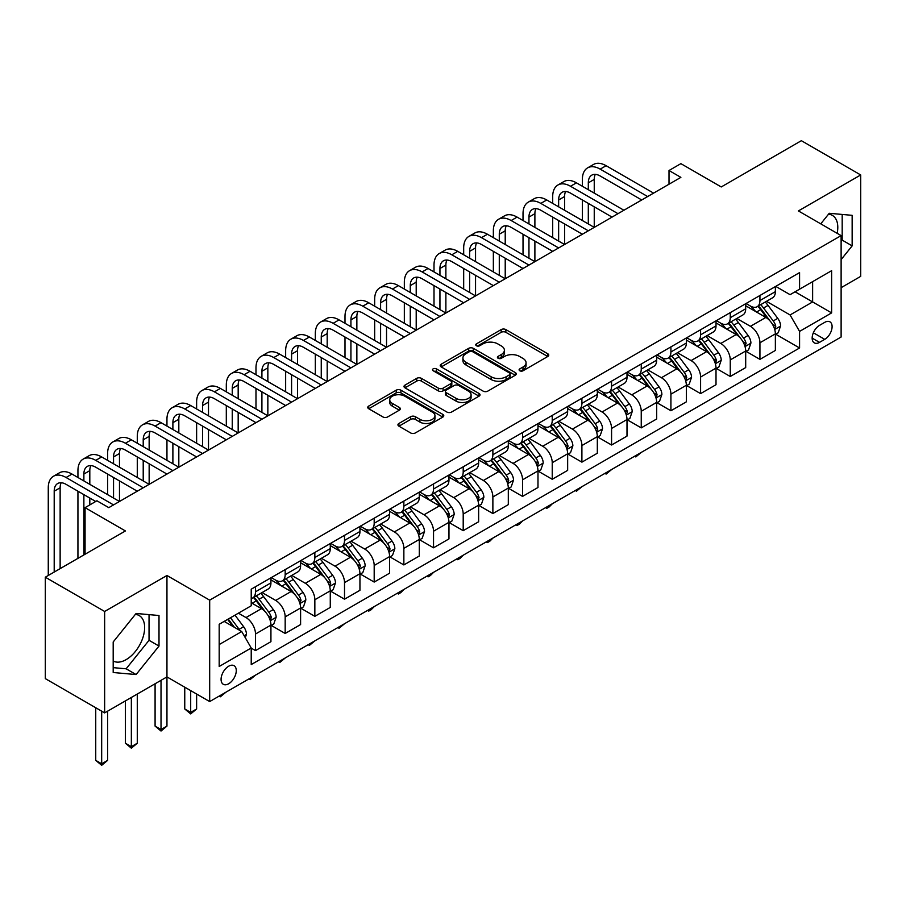 <?xml version="1.0" encoding="UTF-8"?>
<svg xmlns="http://www.w3.org/2000/svg" width="906" height="906" viewBox="0 0 906 906"><rect width="100%" height="100%" fill="white"/><g stroke="black" fill="none" stroke-linecap="round" stroke-linejoin="round"><path stroke-width="1.36" d="M519.772 370.769A2.31 1.336 0 0 0 523.034 370.769L547.79 356.477A3.296 1.903 0 0 0 548.753 355.141A3.296 1.903 0 0 0 547.79 353.793L505.854 329.58A3.296 1.903 0 0 0 501.188 329.58L476.431 343.872A2.31 1.336 0 0 0 475.752 344.812A2.31 1.336 0 0 0 476.431 345.752A2.31 1.336 0 0 0 479.693 345.752L482.898 343.906A10.544 6.093 0 0 1 497.813 343.906L501.301 345.922A10.544 6.093 0 0 1 504.393 350.226A10.544 6.093 0 0 1 501.301 354.529L498.096 356.375A2.31 1.336 0 0 0 497.428 357.326A2.31 1.336 0 0 0 498.096 358.266A2.31 1.336 0 0 0 501.358 358.266L504.563 356.409A10.544 6.093 0 0 1 519.478 356.409L522.977 358.436A10.544 6.093 0 0 1 526.058 362.74A10.544 6.093 0 0 1 522.977 367.043L519.772 368.889A2.31 1.336 0 0 0 519.093 369.829A2.31 1.336 0 0 0 519.772 370.769L519.772 368.889M113.193 661.018A26.183 15.119 120 0 0 126.127 659.636A26.183 15.119 120 0 0 143.239 636.567A26.183 15.119 120 0 0 139.218 615.582A26.183 15.119 120 0 0 135.356 614.393M228.674 683.758A10.747 6.206 120 0 0 235.696 674.291A10.747 6.206 120 0 0 234.042 665.683A10.747 6.206 120 0 0 228.674 666.216A10.747 6.206 120 0 0 221.653 675.683A10.747 6.206 120 0 0 223.306 684.29A10.747 6.206 120 0 0 228.674 683.758M828.503 214.201A26.183 15.119 -60 0 1 832.365 215.39A26.183 15.119 -60 0 1 837.155 233.318M398.9 423.476A3.296 1.903 0 0 0 397.938 424.823A3.296 1.903 0 0 0 398.9 426.16L410.667 432.955A3.296 1.903 0 0 0 415.322 432.955L442.819 417.088A3.296 1.903 0 0 0 443.781 415.741A3.296 1.903 0 0 0 442.819 414.393L400.882 390.18A3.296 1.903 0 0 0 396.216 390.18L368.731 406.058A3.296 1.903 0 0 0 367.757 407.394A3.296 1.903 0 0 0 368.731 408.742L382.944 416.953A3.296 1.903 0 0 0 387.598 416.953L399.365 410.158A3.296 1.903 0 0 0 400.327 408.81A3.296 1.903 0 0 0 399.365 407.462L392.321 403.397A8.811 5.085 0 0 1 389.739 399.795A8.811 5.085 0 0 1 395.175 395.095A8.811 5.085 0 0 1 404.778 396.194L432.389 412.139A8.811 5.085 0 0 1 434.971 415.741A8.811 5.085 0 0 1 429.535 420.441A8.811 5.085 0 0 1 419.931 419.342L415.322 416.681A3.296 1.903 0 0 0 410.667 416.681L398.9 423.476L398.9 426.16M841.119 287.678L860.7 276.375L860.7 174.96L801.357 140.69L721.244 186.953L680.882 163.646L669.013 170.509L680.882 177.361L108.799 507.643L96.931 500.792L85.062 507.643L85.062 554.245M104.643 611.459L104.643 712.886L166.953 676.907L166.953 575.491L104.643 611.459L45.3 577.201L125.413 530.95L85.062 507.643M166.953 575.491L209.682 600.157L841.119 235.605L841.119 337.021L209.682 701.572L209.682 600.157M860.7 174.96L798.39 210.928L841.119 235.605M483.136 391.12A3.296 1.903 0 0 0 487.79 391.12L515.288 375.243A3.296 1.903 0 0 0 516.25 373.906A3.296 1.903 0 0 0 515.288 372.559L473.34 348.346A3.296 1.903 0 0 0 468.685 348.346L441.188 364.212A3.296 1.903 0 0 0 440.225 365.56A3.296 1.903 0 0 0 441.188 366.907L483.136 391.12M434.076 371.267A2.31 1.336 0 0 1 436.409 371.596L436.409 368.855L479.048 393.476A3.296 1.903 0 0 1 480.021 394.823A3.296 1.903 0 0 1 479.048 396.16L451.562 412.037A3.296 1.903 0 0 1 446.896 412.037L404.959 387.825L416.726 381.086L416.726 378.346L404.959 385.129A3.296 1.903 0 0 0 403.997 386.477A3.296 1.903 0 0 0 404.959 387.825L404.959 385.129M416.726 381.086A3.296 1.903 0 0 1 421.381 381.086L421.381 378.346A3.296 1.903 0 0 0 416.726 378.346M421.381 378.346L438.391 388.164A3.296 1.903 0 0 0 443.057 388.164L450.86 383.657A3.296 1.903 0 0 0 451.822 382.309A3.296 1.903 0 0 0 450.86 380.962L433.147 370.735A2.31 1.336 0 0 1 432.479 369.795A2.31 1.336 0 0 1 433.895 368.572A2.31 1.336 0 0 1 436.409 368.855M104.643 712.886L45.3 678.617L45.3 577.201M824.732 322.355L819.511 325.367A10.408 6.014 120 0 0 812.716 334.541A10.408 6.014 120 0 0 814.313 342.876A10.408 6.014 120 0 0 819.511 342.366L824.732 339.354A10.408 6.014 120 0 0 831.538 330.18A10.408 6.014 120 0 0 829.941 321.845A10.408 6.014 120 0 0 824.732 322.355M775.717 286.375L790.077 294.676L799.579 289.184L799.579 272.604L251.222 589.194L251.222 605.774L219.184 624.279L219.184 666.488L251.222 647.983L251.222 664.574L799.579 347.983L799.579 331.403L790.077 314.96L766.476 301.324M799.579 289.184L831.617 270.69L831.617 312.898L799.579 331.403M161.019 680.327L161.019 729.534L166.953 726.114L166.953 676.907L209.682 701.572M669.013 170.509L669.013 184.212M795.06 291.789L812.625 301.936L812.625 281.653L831.617 270.69M790.077 314.96L812.625 301.936L831.617 312.898M219.184 644.562L241.732 631.539L224.167 621.403M251.222 648.13L255.503 650.587L255.503 634.007A13.431 7.758 -120 0 0 246.002 617.564L238.403 613.181M255.503 650.587L270.928 641.686L270.928 625.095A13.431 7.758 -120 0 0 261.438 608.651L251.222 602.762M271.29 625.446L285.175 633.464L285.175 616.873A13.431 7.758 -120 0 0 275.673 600.429L262.049 592.558M285.175 633.464L300.599 624.551L300.599 607.971A13.431 7.758 -120 0 0 291.109 591.527L270.928 579.874M300.962 608.311L314.846 616.329L314.846 599.749A13.431 7.758 -120 0 0 305.345 583.294L291.721 575.423M314.846 616.329L330.271 607.416L330.271 590.837A13.431 7.758 -120 0 0 320.781 574.393L300.599 562.739M330.633 591.176L344.518 599.194L344.518 582.615A13.431 7.758 -120 0 0 335.027 566.171L321.392 558.3M344.518 599.194L359.942 590.293L359.942 573.702A13.431 7.758 -120 0 0 350.452 557.258L330.271 545.616M360.305 574.053L374.189 582.071L374.189 565.48A13.431 7.758 -120 0 0 364.699 549.036L351.064 541.165M374.189 582.071L389.614 573.158L389.614 556.578A13.431 7.758 -120 0 0 380.124 540.123L359.942 528.481M389.976 556.918L403.861 564.936L403.861 548.356A13.431 7.758 -120 0 0 394.37 531.901L380.735 524.03M403.861 564.936L419.297 556.024L419.297 539.444A13.431 7.758 -120 0 0 409.795 523L389.614 511.346M419.648 539.783L433.532 547.802L433.532 531.222A13.431 7.758 -120 0 0 424.042 514.778L410.407 506.907M433.532 547.802L448.968 538.9L448.968 522.309A13.431 7.758 -120 0 0 439.467 505.865L419.297 494.212M449.319 522.66L463.204 530.667L463.204 514.087A13.431 7.758 -120 0 0 453.713 497.643L440.078 489.772M463.204 530.667L478.64 521.765L478.64 505.186A13.431 7.758 -120 0 0 469.138 488.73L448.968 477.088M478.991 505.525L492.875 513.543L492.875 496.952A13.431 7.758 -120 0 0 483.385 480.508L469.75 472.638M492.875 513.543L508.311 504.631L508.311 488.051A13.431 7.758 -120 0 0 498.81 471.607L478.64 459.954M508.662 488.391L522.547 496.409L522.547 479.829A13.431 7.758 -120 0 0 513.056 463.385L499.421 455.514M522.547 496.409L537.983 487.496L537.983 470.916A13.431 7.758 -120 0 0 528.492 454.472L508.311 442.819M538.334 471.256L552.23 479.274L552.23 462.694A13.431 7.758 -120 0 0 542.728 446.25L529.093 438.379M552.23 479.274L567.654 470.373L567.654 453.781A13.431 7.758 -120 0 0 558.164 437.338L537.983 425.695M568.005 454.133L581.901 462.151L581.901 445.559A13.431 7.758 -120 0 0 572.399 429.116L558.764 421.245M581.901 462.151L597.326 453.238L597.326 436.658A13.431 7.758 -120 0 0 587.835 420.214L567.654 408.561M597.688 436.998L611.573 445.016L611.573 428.436A13.431 7.758 -120 0 0 602.071 411.992L588.436 404.11M611.573 445.016L626.997 436.103L626.997 419.523A13.431 7.758 -120 0 0 617.507 403.079L597.326 391.426M627.36 419.863L641.244 427.881L641.244 411.301A13.431 7.758 -120 0 0 631.742 394.857L618.118 386.987M641.244 427.881L656.669 418.98L656.669 402.389A13.431 7.758 -120 0 0 647.178 385.945L626.997 374.303M657.031 402.74L670.916 410.758L670.916 394.167A13.431 7.758 -120 0 0 661.414 377.723L647.79 369.852M670.916 410.758L686.34 401.845L686.34 385.265A13.431 7.758 -120 0 0 676.85 368.821L656.669 357.168M686.703 385.605L700.587 393.623L700.587 377.043A13.431 7.758 -120 0 0 691.097 360.588L677.462 352.717M700.587 393.623L716.012 384.71L716.012 368.13A13.431 7.758 -120 0 0 706.521 351.687L686.34 340.033M716.374 368.47L730.259 376.488L730.259 359.909A13.431 7.758 -120 0 0 720.768 343.465L707.133 335.594M730.259 376.488L745.695 367.587L745.695 350.996A13.431 7.758 -120 0 0 736.193 334.552L716.012 322.91M746.046 351.347L759.93 359.365L759.93 342.774A13.431 7.758 -120 0 0 750.44 326.33L736.805 318.459M759.93 359.365L775.366 350.452L775.366 333.872A13.431 7.758 -120 0 0 765.864 317.417L745.695 305.775M746.046 303.51L750.44 306.047A13.431 7.758 -120 0 0 757.156 306.715A13.431 7.758 -120 0 0 759.93 300.565L759.93 295.492M716.374 320.645L720.768 323.182A13.431 7.758 -120 0 0 727.484 323.838A13.431 7.758 -120 0 0 730.259 317.7L730.259 312.627M686.703 337.768L691.097 340.305A13.431 7.758 -120 0 0 697.801 340.973A13.431 7.758 -120 0 0 700.587 334.824L700.587 329.761M657.031 354.903L661.414 357.44A13.431 7.758 -120 0 0 668.13 358.108A13.431 7.758 -120 0 0 670.916 351.958L670.916 346.885M627.36 372.038L631.742 374.574A13.431 7.758 -120 0 0 638.458 375.231A13.431 7.758 -120 0 0 641.244 369.093L641.244 364.019M597.688 389.172L602.071 391.698A13.431 7.758 -120 0 0 608.787 392.366A13.431 7.758 -120 0 0 611.573 386.216L611.573 381.154M568.005 406.296L572.399 408.833A13.431 7.758 -120 0 0 579.115 409.501A13.431 7.758 -120 0 0 581.901 403.351L581.901 398.278M538.334 423.43L542.728 425.967A13.431 7.758 -120 0 0 549.444 426.635A13.431 7.758 -120 0 0 552.23 420.486L552.23 415.412M508.662 440.565L513.056 443.102A13.431 7.758 -120 0 0 519.772 443.759A13.431 7.758 -120 0 0 522.547 437.609L522.547 432.547M478.991 457.689L483.385 460.225A13.431 7.758 -120 0 0 490.101 460.894A13.431 7.758 -120 0 0 492.875 454.744L492.875 449.67M449.319 474.823L453.713 477.36A13.431 7.758 -120 0 0 460.429 478.028A13.431 7.758 -120 0 0 463.204 471.879L463.204 466.805M419.648 491.958L424.042 494.495A13.431 7.758 -120 0 0 430.758 495.152A13.431 7.758 -120 0 0 433.532 489.014L433.532 483.94M389.976 509.081L394.37 511.618A13.431 7.758 -120 0 0 401.086 512.286A13.431 7.758 -120 0 0 403.861 506.137L403.861 501.063M360.305 526.216L364.699 528.753A13.431 7.758 -120 0 0 371.403 529.421A13.431 7.758 -120 0 0 374.189 523.272L374.189 518.198M330.633 543.351L335.027 545.888A13.431 7.758 -120 0 0 341.732 546.545A13.431 7.758 -120 0 0 344.518 540.406L344.518 535.333M300.962 560.474L305.345 563.011A13.431 7.758 -120 0 0 312.06 563.679A13.431 7.758 -120 0 0 314.846 557.53L314.846 552.467M271.29 577.609L275.673 580.146A13.431 7.758 -120 0 0 282.389 580.814A13.431 7.758 -120 0 0 285.175 574.664L285.175 569.591M775.717 334.212L799.579 347.983M757.156 306.715L772.58 297.802A13.431 7.758 -120 0 0 775.366 291.653L775.366 286.59M727.484 323.838L742.909 314.937A13.431 7.758 -120 0 0 745.695 308.787L745.695 303.714M697.801 340.973L713.237 332.06A13.431 7.758 -120 0 0 716.012 325.922L716.012 320.849M668.13 358.108L683.566 349.195A13.431 7.758 -120 0 0 686.34 343.046L686.34 337.983M638.458 375.231L653.894 366.33A13.431 7.758 -120 0 0 656.669 360.18L656.669 355.107M608.787 392.366L624.223 383.465A13.431 7.758 -120 0 0 626.997 377.315L626.997 372.241M579.115 409.501L594.551 400.588A13.431 7.758 -120 0 0 597.326 394.438L597.326 389.376M549.444 426.635L564.868 417.723A13.431 7.758 -120 0 0 567.654 411.573L567.654 406.5M519.772 443.759L535.197 434.857A13.431 7.758 -120 0 0 537.983 428.708L537.983 423.634M490.101 460.894L505.525 451.981A13.431 7.758 -120 0 0 508.311 445.843L508.311 440.769M460.429 478.028L475.854 469.115A13.431 7.758 -120 0 0 478.64 462.966L478.64 457.892M430.758 495.152L446.182 486.25A13.431 7.758 -120 0 0 448.968 480.101L448.968 475.027M401.086 512.286L416.511 503.374A13.431 7.758 -120 0 0 419.297 497.235L419.297 492.162M371.403 529.421L386.839 520.508A13.431 7.758 -120 0 0 389.614 514.359L389.614 509.297M341.732 546.545L357.168 537.643A13.431 7.758 -120 0 0 359.942 531.494L359.942 526.42M312.06 563.679L327.496 554.778A13.431 7.758 -120 0 0 330.271 548.628L330.271 543.555M282.389 580.814L297.825 571.901A13.431 7.758 -120 0 0 300.599 565.752L300.599 560.689M251.222 598.481A13.431 7.758 -120 0 0 252.717 597.949L268.153 589.036A13.431 7.758 -120 0 0 270.928 582.886L270.928 577.813M252.717 597.949A13.431 7.758 -120 0 0 255.503 591.799L255.503 586.726M241.732 631.539L251.222 647.983M841.119 259.603L852.15 245.877L852.15 215.334L829.25 213.284L820.757 223.85M113.193 672.512L136.093 674.551L159.003 646.057L159.003 615.514L136.093 613.464L113.193 641.969L113.193 672.512M841.119 241.449L842.184 240.113L842.184 214.439M842.184 240.113L852.15 245.877M113.193 667.643L126.127 668.798L149.037 640.304L149.037 614.63M149.037 640.304L159.003 646.057M126.127 668.798L136.093 674.551M520.69 371.098L522.977 369.784A10.544 6.093 0 0 0 526.058 365.48L526.058 362.74M504.393 350.226L504.393 352.966A10.544 6.093 0 0 1 501.301 357.27L499.025 358.583M547.745 356.511L505.854 332.321A3.296 1.903 0 0 0 501.188 332.321L477.349 346.081M515.242 375.277L473.34 351.086A3.296 1.903 0 0 0 468.685 351.086L441.233 366.93M509.455 374.846A2.31 1.336 0 0 0 510.135 373.906A2.31 1.336 0 0 0 509.455 372.955L472.649 351.709A2.31 1.336 0 0 0 469.387 351.709L466.001 353.657A10.544 6.093 0 0 0 462.921 357.961A10.544 6.093 0 0 0 466.001 362.264L491.165 376.794A10.544 6.093 0 0 0 506.08 376.794L509.455 374.846L509.455 377.587A2.31 1.336 0 0 0 510.135 376.647L510.135 373.906M462.921 357.961L462.921 360.701A10.544 6.093 0 0 0 466.001 365.005L466.001 362.264M509.455 377.587L506.08 379.535A10.544 6.093 0 0 1 491.165 379.535L466.001 365.005M421.381 381.086L438.391 390.905A3.296 1.903 0 0 0 443.057 390.905L450.86 386.398A3.296 1.903 0 0 0 451.822 385.05L451.822 382.309M436.409 371.596L479.014 396.194M456.046 398.346A8.811 5.085 0 0 0 465.65 399.455A8.811 5.085 0 0 0 471.086 394.756A8.811 5.085 0 0 0 468.504 391.154L458.787 385.537A3.296 1.903 0 0 0 454.121 385.537L446.318 390.044A3.296 1.903 0 0 0 445.356 391.392A3.296 1.903 0 0 0 446.318 392.74L456.046 398.346L456.046 401.098A8.811 5.085 0 0 0 465.65 402.196A8.811 5.085 0 0 0 471.086 397.496L471.086 394.756M445.356 391.392L445.356 394.133A3.296 1.903 0 0 0 446.318 395.48L446.318 392.74M456.046 401.098L446.318 395.48M434.971 415.741L434.971 418.481A8.811 5.085 0 0 1 429.535 423.181A8.811 5.085 0 0 1 419.931 422.083L415.322 419.421A3.296 1.903 0 0 0 410.667 419.421L398.946 426.194M389.739 399.795L389.739 402.536A8.811 5.085 0 0 0 392.321 406.137L392.321 403.397M399.32 410.18L392.321 406.137M442.774 417.111L400.882 392.921A3.296 1.903 0 0 0 396.216 392.921L368.765 408.765M775.366 334.416L778.209 332.774L780.587 325.922A8.901 5.142 -120 0 0 777.744 318.346L768.05 305.401A25.685 14.824 -120 0 0 765.242 302.038M755.593 311.494A25.685 14.824 -120 0 0 750.338 305.99M774.551 328.969L775.785 326.296A8.901 5.142 -120 0 0 773.237 320.95L763.532 307.995A25.685 14.824 -120 0 0 760.734 304.643M758.345 306.024A21.314 12.31 60 0 1 761.844 309.999L770.055 320.962M757.88 306.285A25.685 14.824 60 0 1 760.689 309.648L767.133 318.255M641.403 452.332L635.785 456.941L634.596 456.25M635.785 455.571L635.785 456.941M582.377 186.262L582.377 179.411A25.175 14.541 60 0 1 587.586 167.882L593.521 164.462A25.175 14.541 60 0 1 606.114 165.707L653.588 193.114M587.586 167.882A25.175 14.541 60 0 1 600.18 169.139L647.654 196.545M641.72 199.966L600.18 175.991A16.784 9.694 -120 0 0 591.788 175.152A16.784 9.694 -120 0 0 588.311 182.842L588.311 189.694M595.287 174.382A16.784 9.694 -120 0 0 594.245 179.411L594.245 193.114M588.311 203.397L588.311 223.952M594.245 206.817L594.245 227.383L546.76 199.966L540.825 203.397L588.311 230.804M582.377 220.532L582.377 199.966M745.695 351.551L748.537 349.909L750.915 343.046A8.901 5.142 -120 0 0 748.073 335.469L738.367 322.525A25.685 14.824 -120 0 0 735.57 319.172M725.921 328.629A25.685 14.824 -120 0 0 720.666 323.125M744.879 346.103L746.114 343.431A8.901 5.142 -120 0 0 743.566 338.074L733.86 325.129A25.685 14.824 -120 0 0 731.063 321.777M728.673 323.159A21.314 12.31 60 0 1 732.173 327.134L740.383 338.085M728.209 323.419A25.685 14.824 60 0 1 731.017 326.772L737.461 335.379M611.731 469.455L606.114 474.076L604.925 473.385M606.114 472.705L606.114 474.076M716.012 368.674L718.866 367.032L721.233 360.18A8.901 5.142 -120 0 0 718.401 352.604L708.696 339.659A25.685 14.824 -120 0 0 705.899 336.307M696.25 345.752A25.685 14.824 -120 0 0 690.995 340.248M715.208 363.227L716.431 360.565A8.901 5.142 -120 0 0 713.894 355.209L704.188 342.264A25.685 14.824 -120 0 0 701.391 338.912M699.002 340.282A21.314 12.31 60 0 1 702.501 344.269L710.7 355.22M698.537 340.554A25.685 14.824 60 0 1 701.346 343.906L707.79 352.513M582.06 486.59L576.442 491.199L575.253 490.52M576.442 489.829L576.442 491.199M686.34 385.809L689.194 384.167L691.561 377.315A8.901 5.142 -120 0 0 688.73 369.739L679.024 356.794A25.685 14.824 -120 0 0 676.227 353.431M666.578 362.887A25.685 14.824 -120 0 0 661.323 357.383M685.536 380.361L686.759 377.689A8.901 5.142 -120 0 0 684.211 372.343L674.517 359.399A25.685 14.824 -120 0 0 671.72 356.035M669.33 357.417A21.314 12.31 60 0 1 672.83 361.392L681.029 372.355M668.866 357.677A25.685 14.824 60 0 1 671.674 361.041L678.118 369.648M552.377 503.725L549.138 506.964L546.76 508.334L545.571 507.654M546.76 506.964L546.76 508.334M552.694 203.397L552.694 196.545A25.175 14.541 60 0 1 557.915 185.017L563.849 181.596A25.175 14.541 60 0 1 576.442 182.842L623.917 210.249M557.915 185.017A25.175 14.541 60 0 1 570.508 186.262L617.983 213.669M612.048 217.1L570.508 193.114A16.784 9.694 -120 0 0 562.105 192.287A16.784 9.694 -120 0 0 558.64 199.966L558.64 206.817M565.616 191.517A16.784 9.694 -120 0 0 564.574 196.545L564.574 210.249M558.64 220.532L558.64 241.087M564.574 223.952L564.574 244.507L517.088 217.1L511.154 220.532L558.628 247.938M552.694 237.655L552.694 217.1M582.377 234.235L540.825 210.249A16.784 9.694 -120 0 0 532.434 209.422A16.784 9.694 -120 0 0 528.957 217.1L528.957 223.952M535.944 208.64A16.784 9.694 -120 0 0 534.891 213.68L534.891 227.383M528.957 237.655L528.957 258.221M534.891 241.087L534.891 261.641L487.417 234.235L481.482 237.655L528.957 265.073M523.022 254.79L523.022 234.235M523.022 220.532L523.022 213.68A25.175 14.541 60 0 1 528.243 202.151A25.175 14.541 60 0 1 540.825 203.397M528.243 202.151L534.178 198.72A25.175 14.541 60 0 1 546.76 199.966M552.694 251.358L511.154 227.383A16.784 9.694 -120 0 0 502.762 226.545A16.784 9.694 -120 0 0 499.285 234.235L499.285 241.087M506.273 225.775A16.784 9.694 -120 0 0 505.22 230.804L505.22 244.507M499.285 254.79L499.285 275.345M505.22 258.221L505.22 278.776L457.745 251.358L451.811 254.79L499.285 282.196M493.351 271.925L493.351 251.358M493.351 237.655L493.351 230.804A25.175 14.541 60 0 1 498.572 219.275A25.175 14.541 60 0 1 511.154 220.532M498.572 219.275L504.506 215.855A25.175 14.541 60 0 1 517.088 217.1M656.669 402.944L659.523 401.301L661.89 394.438A8.901 5.142 -120 0 0 659.058 386.873L649.353 373.918A25.685 14.824 -120 0 0 646.556 370.565M636.907 380.022A25.685 14.824 -120 0 0 631.652 374.518M655.865 397.496L657.088 394.823A8.901 5.142 -120 0 0 654.54 389.478L644.846 376.522A25.685 14.824 -120 0 0 642.048 373.17M639.647 374.552A21.314 12.31 60 0 1 643.147 378.527L651.357 389.489M639.194 374.812A25.685 14.824 60 0 1 641.992 378.164L648.447 386.783M522.705 520.848L519.466 524.098L517.088 525.469L515.899 524.778M517.088 524.098L517.088 525.469M523.022 268.493L481.482 244.507A16.784 9.694 -120 0 0 473.091 243.68A16.784 9.694 -120 0 0 469.614 251.358L469.614 258.221M476.601 242.91A16.784 9.694 -120 0 0 475.548 247.938L475.548 261.641M469.614 271.925L469.614 292.479M475.548 275.345L475.548 295.9L428.074 268.493L422.139 271.925L469.614 299.331M463.679 289.048L463.679 268.493M463.679 254.79L463.679 247.938A25.175 14.541 60 0 1 468.9 236.409A25.175 14.541 60 0 1 481.482 237.655M468.9 236.409L474.835 232.989A25.175 14.541 60 0 1 487.417 234.235M626.997 420.078L629.851 418.425L632.218 411.573A8.901 5.142 -120 0 0 629.387 403.997L619.681 391.052A25.685 14.824 -120 0 0 616.884 387.7M607.235 397.145A25.685 14.824 -120 0 0 601.98 391.641M626.193 414.62L627.416 411.958A8.901 5.142 -120 0 0 624.868 406.601L615.174 393.657A25.685 14.824 -120 0 0 612.365 390.305M609.976 391.675A21.314 12.31 60 0 1 613.475 395.662L621.686 406.613M609.523 391.947A25.685 14.824 60 0 1 612.32 395.299L618.775 403.906M493.034 537.983L489.795 541.233L487.417 542.603L486.228 541.913M487.417 541.222L487.417 542.603M597.326 437.202L600.18 435.56L602.547 428.708A8.901 5.142 -120 0 0 599.704 421.131L590.01 408.187A25.685 14.824 -120 0 0 587.213 404.823M577.564 414.28A25.685 14.824 -120 0 0 572.309 408.776M596.522 431.754L597.745 429.082A8.901 5.142 -120 0 0 595.197 423.736L585.503 410.792A25.685 14.824 -120 0 0 582.694 407.428M580.304 408.81A21.314 12.31 60 0 1 583.804 412.785L592.014 423.748M579.851 409.082A25.685 14.824 60 0 1 582.649 412.434L589.104 421.041M463.362 555.118L460.123 558.356L457.745 559.727L456.556 559.047M457.745 558.356L457.745 559.727M567.654 454.336L570.508 452.694L572.875 445.843A8.901 5.142 -120 0 0 570.033 438.266L560.338 425.31A25.685 14.824 -120 0 0 557.53 421.958M547.892 431.415A25.685 14.824 -120 0 0 542.626 425.911M566.839 448.889L568.073 446.216A8.901 5.142 -120 0 0 565.525 440.871L555.831 427.915A25.685 14.824 -120 0 0 553.022 424.563M550.633 425.945A21.314 12.31 60 0 1 554.132 429.92L562.343 440.882M550.18 426.205A25.685 14.824 60 0 1 552.977 429.569L559.432 438.176M433.691 572.241L430.452 575.491L428.074 576.862L426.885 576.171M428.074 575.491L428.074 576.862M537.983 471.471L540.825 469.818L543.204 462.966A8.901 5.142 -120 0 0 540.361 455.39L530.667 442.445A25.685 14.824 -120 0 0 527.858 439.093M518.221 448.538A25.685 14.824 -120 0 0 512.955 443.045M537.167 466.012L538.402 463.351A8.901 5.142 -120 0 0 535.854 457.994L526.16 445.05A25.685 14.824 -120 0 0 523.351 441.698M520.961 443.079A21.314 12.31 60 0 1 524.461 447.054L532.671 458.006M520.508 443.34A25.685 14.824 60 0 1 523.306 446.692L529.75 455.299M404.019 589.376L400.78 592.626L398.402 593.996L397.213 593.305M398.402 592.615L398.402 593.996M508.311 488.594L511.154 486.952L513.532 480.101A8.901 5.142 -120 0 0 510.69 472.524L500.995 459.58A25.685 14.824 -120 0 0 498.187 456.216M488.549 465.673A25.685 14.824 -120 0 0 483.283 460.169M507.496 483.147L508.73 480.474A8.901 5.142 -120 0 0 506.182 475.129L496.488 462.185A25.685 14.824 -120 0 0 493.679 458.821M491.29 460.203A21.314 12.31 60 0 1 494.789 464.178L503 475.14M490.837 460.475A25.685 14.824 60 0 1 493.634 463.827L500.078 472.434M374.348 606.51L371.109 609.749L368.731 611.12L367.542 610.44M368.731 609.749L368.731 611.12M493.351 285.628L451.811 261.641A16.784 9.694 -120 0 0 443.419 260.815A16.784 9.694 -120 0 0 439.942 268.493L439.942 275.345M446.93 260.033A16.784 9.694 -120 0 0 445.877 265.073L445.877 278.776M439.942 289.048L439.942 309.614M445.877 292.479L445.877 313.034L398.402 285.628L392.468 289.048L439.942 316.466M434.008 306.183L434.008 285.628M434.008 271.925L434.008 265.073A25.175 14.541 60 0 1 439.229 253.544A25.175 14.541 60 0 1 451.811 254.79M439.229 253.544L445.163 250.113A25.175 14.541 60 0 1 457.745 251.358M463.679 302.763L422.139 278.776A16.784 9.694 -120 0 0 413.748 277.938A16.784 9.694 -120 0 0 410.271 285.628L410.271 292.479M417.258 277.168A16.784 9.694 -120 0 0 416.205 282.196L416.205 295.9M410.271 306.183L410.271 326.738M416.205 309.614L416.205 330.169L368.731 302.763L362.796 306.183L410.271 333.589M404.336 323.317L404.336 302.763M404.336 289.048L404.336 282.196A25.175 14.541 60 0 1 409.557 270.679A25.175 14.541 60 0 1 422.139 271.925M409.557 270.679L415.492 267.247A25.175 14.541 60 0 1 428.074 268.493M434.008 319.886L392.468 295.9A16.784 9.694 -120 0 0 384.076 295.073A16.784 9.694 -120 0 0 380.599 302.763L380.599 309.614M387.587 294.303A16.784 9.694 -120 0 0 386.534 299.331L386.534 313.034M380.599 323.317L380.599 343.872M386.534 326.738L386.534 347.304L339.059 319.886L333.125 323.317L380.599 350.724M374.665 340.441L374.665 319.886M374.665 306.183L374.665 299.331A25.175 14.541 60 0 1 379.874 287.802A25.175 14.541 60 0 1 392.468 289.048M379.874 287.802L385.809 284.382A25.175 14.541 60 0 1 398.402 285.628M404.336 337.021L362.796 313.034A16.784 9.694 -120 0 0 354.405 312.208A16.784 9.694 -120 0 0 350.928 319.886L350.928 326.738M357.915 311.426A16.784 9.694 -120 0 0 356.862 316.466L356.862 330.169M350.928 340.441L350.928 361.007M356.862 343.872L356.862 364.427L309.388 337.021L303.453 340.441L350.928 367.859M344.993 357.576L344.993 337.021M344.993 323.317L344.993 316.466A25.175 14.541 60 0 1 350.203 304.937A25.175 14.541 60 0 1 362.796 306.183M350.203 304.937L356.137 301.505A25.175 14.541 60 0 1 368.731 302.763M374.665 354.155L333.125 330.169A16.784 9.694 -120 0 0 324.733 329.331A16.784 9.694 -120 0 0 321.256 337.021L321.256 343.872M328.244 328.561A16.784 9.694 -120 0 0 327.191 333.589L327.191 347.304M321.256 357.576L321.256 378.13M327.191 361.007L327.191 381.562L279.716 354.155L273.782 357.576L321.256 384.982M315.322 374.71L315.322 354.155M315.322 340.441L315.322 333.589A25.175 14.541 60 0 1 320.531 322.072A25.175 14.541 60 0 1 333.125 323.317M320.531 322.072L326.466 318.64A25.175 14.541 60 0 1 339.059 319.886M478.64 505.729L481.482 504.087L483.861 497.235A8.901 5.142 -120 0 0 481.018 489.659L471.324 476.703A25.685 14.824 -120 0 0 468.515 473.351M458.866 482.807A25.685 14.824 -120 0 0 453.612 477.303M477.824 500.282L479.059 497.609A8.901 5.142 -120 0 0 476.511 492.264L466.805 479.308A25.685 14.824 -120 0 0 464.008 475.956M461.618 477.337A21.314 12.31 60 0 1 465.118 481.312L473.328 492.275M461.154 477.598A25.685 14.824 60 0 1 463.963 480.961L470.407 489.568M344.676 623.634L339.059 628.254L337.87 627.564M339.059 626.884L339.059 628.254M344.993 371.279L303.453 347.304A16.784 9.694 -120 0 0 295.062 346.466A16.784 9.694 -120 0 0 291.585 354.155L291.585 361.007M298.572 345.696A16.784 9.694 -120 0 0 297.519 350.724L297.519 364.427M291.585 374.71L291.585 395.265M297.519 378.13L297.519 398.697L250.045 371.279L244.11 374.71L291.585 402.117M285.65 391.845L285.65 371.279M285.65 357.576L285.65 350.724A25.175 14.541 60 0 1 290.86 339.195A25.175 14.541 60 0 1 303.453 340.441M290.86 339.195L296.794 335.775A25.175 14.541 60 0 1 309.388 337.021M448.968 522.864L451.811 521.21L454.189 514.359A8.901 5.142 -120 0 0 451.347 506.782L441.652 493.838A25.685 14.824 -120 0 0 438.844 490.486M429.195 499.931A25.685 14.824 -120 0 0 423.94 494.438M448.153 517.417L449.387 514.744A8.901 5.142 -120 0 0 446.839 509.387L437.134 496.443A25.685 14.824 -120 0 0 434.336 493.091M431.947 494.472A21.314 12.31 60 0 1 435.446 498.447L443.657 509.399M431.483 494.733A25.685 14.824 60 0 1 434.291 498.085L440.735 506.692M315.005 640.769L309.388 645.389L308.199 644.698M309.388 644.007L309.388 645.389M315.322 388.414L273.782 364.427A16.784 9.694 -120 0 0 265.39 363.6A16.784 9.694 -120 0 0 261.913 371.279L261.913 378.13M268.889 362.819A16.784 9.694 -120 0 0 267.848 367.859L267.848 381.562M261.913 391.845L261.913 412.4M267.848 395.265L267.848 415.82L220.373 388.414L214.428 391.845L261.913 419.252M255.979 408.968L255.979 388.414M255.979 374.71L255.979 367.859A25.175 14.541 60 0 1 261.188 356.33A25.175 14.541 60 0 1 273.782 357.576M261.188 356.33L267.123 352.898A25.175 14.541 60 0 1 279.716 354.155M419.297 539.987L422.139 538.345L424.518 531.494A8.901 5.142 -120 0 0 421.675 523.917L411.981 510.973A25.685 14.824 -120 0 0 409.172 507.62M399.523 517.066A25.685 14.824 -120 0 0 394.269 511.562M418.481 534.54L419.716 531.879A8.901 5.142 -120 0 0 417.168 526.522L407.462 513.577A25.685 14.824 -120 0 0 404.665 510.214M402.275 511.596A21.314 12.31 60 0 1 405.775 515.582L413.985 526.533M401.811 511.867A25.685 14.824 60 0 1 404.62 515.22L411.064 523.827M285.333 657.903L279.716 662.513L278.527 661.833M279.716 661.142L279.716 662.513M285.65 405.548L244.11 381.562A16.784 9.694 -120 0 0 235.719 380.735A16.784 9.694 -120 0 0 232.242 388.414L232.242 395.265M239.218 379.954A16.784 9.694 -120 0 0 238.176 384.982L238.176 398.697M232.242 408.968L232.242 429.523M238.176 412.4L238.176 432.955L190.69 405.548L184.756 408.968L232.242 436.386M226.307 426.103L226.307 405.548M226.307 391.845L226.307 384.982A25.175 14.541 60 0 1 231.517 373.465A25.175 14.541 60 0 1 244.11 374.71M231.517 373.465L237.451 370.033A25.175 14.541 60 0 1 250.045 371.279M389.614 557.122L392.468 555.48L394.846 548.628A8.901 5.142 -120 0 0 392.004 541.052L382.298 528.107A25.685 14.824 -120 0 0 379.501 524.744M369.852 534.2A25.685 14.824 -120 0 0 364.597 528.696M388.81 551.675L390.033 549.002A8.901 5.142 -120 0 0 387.496 543.657L377.791 530.701A25.685 14.824 -120 0 0 374.993 527.349M372.604 528.73A21.314 12.31 60 0 1 376.103 532.705L384.303 543.668M372.14 528.991A25.685 14.824 60 0 1 374.948 532.354L381.392 540.961M255.662 675.038L250.045 679.647L248.856 678.956M250.045 678.277L250.045 679.647M255.979 422.672L214.428 398.697A16.784 9.694 -120 0 0 206.036 397.859A16.784 9.694 -120 0 0 202.559 405.548L202.559 412.4M209.546 397.088A16.784 9.694 -120 0 0 208.493 402.117L208.493 415.82M202.559 426.103L202.559 446.658M208.493 429.523L208.493 450.089L161.019 422.672L155.085 426.103L202.559 453.51M196.625 443.238L196.625 422.672M196.625 408.968L196.625 402.117A25.175 14.541 60 0 1 201.845 390.588A25.175 14.541 60 0 1 214.428 391.845M201.845 390.588L207.78 387.168A25.175 14.541 60 0 1 220.373 388.414M359.942 574.257L362.796 572.615L365.163 565.752A8.901 5.142 -120 0 0 362.332 558.187L352.627 545.231A25.685 14.824 -120 0 0 349.829 541.879M340.18 551.335A25.685 14.824 -120 0 0 334.926 545.831M359.138 568.809L360.362 566.137A8.901 5.142 -120 0 0 357.825 560.78L348.119 547.836A25.685 14.824 -120 0 0 345.322 544.483M342.932 545.865A21.314 12.31 60 0 1 346.432 549.84L354.631 560.791M342.468 546.125A25.685 14.824 60 0 1 345.277 549.478L351.721 558.085M225.979 692.161L220.373 696.782L219.184 696.091M220.373 695.412L220.373 696.782M226.307 439.806L184.756 415.82A16.784 9.694 -120 0 0 176.364 414.993A16.784 9.694 -120 0 0 172.887 422.672L172.887 429.523M179.875 414.223A16.784 9.694 -120 0 0 178.822 419.252L178.822 432.955M172.887 443.238L172.887 463.793M178.822 446.658L178.822 467.213L131.347 439.806L125.413 443.238L172.887 470.644M166.953 460.361L166.953 439.806M166.953 426.103L166.953 419.252A25.175 14.541 60 0 1 172.174 407.723A25.175 14.541 60 0 1 184.756 408.968M172.174 407.723L178.108 404.303A25.175 14.541 60 0 1 190.69 405.548M330.271 591.38L333.125 589.738L335.492 582.886A8.901 5.142 -120 0 0 332.661 575.31L322.955 562.366A25.685 14.824 -120 0 0 320.158 559.013M310.509 568.458A25.685 14.824 -120 0 0 305.254 562.954M329.467 585.933L330.69 583.271A8.901 5.142 -120 0 0 328.142 577.915L318.448 564.97A25.685 14.824 -120 0 0 315.65 561.618M313.261 562.988A21.314 12.31 60 0 1 316.76 566.975L324.96 577.926M312.796 563.26A25.685 14.824 60 0 1 315.594 566.612L322.049 575.219M190.69 690.61L190.69 712.399L196.625 708.979L196.625 694.041M196.625 708.979L190.69 713.917L184.756 708.979L184.756 687.178M184.756 708.979L190.69 712.399L190.69 713.917M196.625 456.941L155.085 432.955A16.784 9.694 -120 0 0 146.693 432.128A16.784 9.694 -120 0 0 143.216 439.806L143.216 446.658M150.203 431.347A16.784 9.694 -120 0 0 149.15 436.386L149.15 450.089M143.216 460.361L143.216 480.927M149.15 463.793L149.15 484.348L101.676 456.941L95.742 460.361L143.216 487.779M137.282 477.496L137.282 456.941M137.282 443.238L137.282 436.386A25.175 14.541 60 0 1 142.502 424.857A25.175 14.541 60 0 1 155.085 426.103M142.502 424.857L148.437 421.426A25.175 14.541 60 0 1 161.019 422.672M300.599 608.515L303.453 606.873L305.82 600.021A8.901 5.142 -120 0 0 302.989 592.445L293.284 579.5A25.685 14.824 -120 0 0 290.486 576.137M280.837 585.593A25.685 14.824 -120 0 0 275.583 580.089M299.795 603.068L301.019 600.395A8.901 5.142 -120 0 0 298.47 595.049L288.776 582.105A25.685 14.824 -120 0 0 285.968 578.741M283.578 580.123A21.314 12.31 60 0 1 287.077 584.098L295.288 595.061M283.125 580.384A25.685 14.824 60 0 1 285.922 583.747L292.378 592.354M166.953 726.114L161.019 731.04L155.085 726.114L155.085 683.758M155.085 726.114L161.019 729.534L161.019 731.04M270.928 625.65L273.782 624.008L276.149 617.145A8.901 5.142 -120 0 0 273.318 609.579L263.612 596.624A25.685 14.824 -120 0 0 260.815 593.271M270.124 620.202L271.347 617.53A8.901 5.142 -120 0 0 268.799 612.184L259.105 599.228A25.685 14.824 -120 0 0 256.296 595.876M253.906 597.258A21.314 12.31 60 0 1 257.406 601.233L265.617 612.196M253.454 597.518A25.685 14.824 60 0 1 256.251 600.871L262.706 609.489M131.347 697.461L131.347 746.669L137.282 743.237L137.282 694.041M137.282 743.237L131.347 748.175L125.413 743.237L125.413 700.893M125.413 743.237L131.347 746.669L131.347 748.175M245.288 637.711L246.477 634.279A8.901 5.142 -120 0 0 243.635 626.703L234.982 615.151M239.943 630.508A8.901 5.142 -120 0 0 239.127 629.308L230.475 617.756M228.244 619.047L234.461 627.348M227.621 619.398L232.899 626.442M101.676 711.165L101.676 763.792L107.61 760.372L107.61 711.165M107.61 760.372L101.676 765.31L95.742 760.372L95.742 707.745M95.742 760.372L101.676 763.792L101.676 765.31M166.953 474.065L125.413 450.089A16.784 9.694 -120 0 0 117.021 449.251A16.784 9.694 -120 0 0 113.544 456.941L113.544 463.793M120.532 448.481A16.784 9.694 -120 0 0 119.479 453.51L119.479 467.213M113.544 477.496L113.544 498.051M119.479 480.927L119.479 501.482L72.004 474.065L66.07 477.496L113.544 504.902M107.61 494.631L107.61 474.065M107.61 460.361L107.61 453.51A25.175 14.541 60 0 1 112.831 441.981A25.175 14.541 60 0 1 125.413 443.238M112.831 441.981L118.765 438.561A25.175 14.541 60 0 1 131.347 439.806M137.282 491.199L95.742 467.213A16.784 9.694 -120 0 0 87.35 466.386A16.784 9.694 -120 0 0 83.873 474.065L83.873 480.927M90.86 465.616A16.784 9.694 -120 0 0 89.807 470.644L89.807 484.348M83.873 494.631L83.873 554.925M89.807 498.051L89.807 504.902M77.939 558.356L77.939 491.199M77.939 477.496L77.939 470.644A25.175 14.541 60 0 1 83.159 459.115A25.175 14.541 60 0 1 95.742 460.361M83.159 459.115L89.094 455.695A25.175 14.541 60 0 1 101.676 456.941M95.742 501.482L66.07 484.348A16.784 9.694 -120 0 0 57.678 483.521A16.784 9.694 -120 0 0 54.201 491.199L54.201 572.06M61.189 482.739A16.784 9.694 -120 0 0 60.136 487.779L60.136 568.64M48.267 575.491L48.267 487.779A25.175 14.541 60 0 1 53.477 476.25A25.175 14.541 60 0 1 66.07 477.496M53.477 476.25L59.411 472.819A25.175 14.541 60 0 1 72.004 474.065M246.002 617.564L261.438 608.651M275.673 600.429L291.109 591.527M305.345 583.294L320.781 574.393M335.027 566.171L350.452 557.258M364.699 549.036L380.124 540.123M394.37 531.901L409.795 523M424.042 514.778L439.467 505.865M453.713 497.643L469.138 488.73M483.385 480.508L498.81 471.607M513.056 463.385L528.492 454.472M542.728 446.25L558.164 437.338M572.399 429.116L587.835 420.214M602.071 411.992L617.507 403.079M631.742 394.857L647.178 385.945M661.414 377.723L676.85 368.821M691.097 360.588L706.521 351.687M720.768 343.465L736.193 334.552M750.44 326.33L765.864 317.417M759.93 300.565L775.366 291.653M759.93 342.774L775.366 333.872M730.259 359.909L745.695 350.996M730.259 317.7L745.695 308.787M700.587 377.043L716.012 368.13M700.587 334.824L716.012 325.922M670.916 394.167L686.34 385.265M670.916 351.958L686.34 343.046M641.244 411.301L656.669 402.389M641.244 369.093L656.669 360.18M611.573 428.436L626.997 419.523M611.573 386.216L626.997 377.315M581.901 445.559L597.326 436.658M581.901 403.351L597.326 394.438M552.23 462.694L567.654 453.781M552.23 420.486L567.654 411.573M522.547 479.829L537.983 470.916M522.547 437.609L537.983 428.708M492.875 496.952L508.311 488.051M492.875 454.744L508.311 445.843M463.204 514.087L478.64 505.186M463.204 471.879L478.64 462.966M433.532 531.222L448.968 522.309M433.532 489.014L448.968 480.101M403.861 548.356L419.297 539.444M403.861 506.137L419.297 497.235M374.189 565.48L389.614 556.578M374.189 523.272L389.614 514.359M344.518 582.615L359.942 573.702M344.518 540.406L359.942 531.494M314.846 599.749L330.271 590.837M314.846 557.53L330.271 548.628M285.175 616.873L300.599 607.971M285.175 574.664L300.599 565.752M255.503 634.007L270.928 625.095M255.503 591.799L270.928 582.886M813.35 332.774L824.732 339.354M812.161 338.119L819.511 342.366M522.977 369.784L522.977 367.043M498.096 358.266L498.096 356.375M501.301 357.27L501.301 354.529M476.431 345.752L476.431 343.872M501.188 332.321L501.188 329.58M505.854 332.321L505.854 329.58M547.79 356.477L547.79 353.793M441.188 366.907L441.188 364.212M468.685 351.086L468.685 348.346M473.34 351.086L473.34 348.346M515.288 375.243L515.288 372.559M491.165 379.535L491.165 376.794M506.08 379.535L506.08 376.794M438.391 390.905L438.391 388.164M443.057 390.905L443.057 388.164M450.86 386.398L450.86 383.657M479.048 396.16L479.048 393.476M410.667 419.421L410.667 416.681M415.322 419.421L415.322 416.681M419.931 422.083L419.931 419.342M399.365 410.158L399.365 407.462M368.731 408.742L368.731 406.058M396.216 392.921L396.216 390.18M400.882 392.921L400.882 390.18M442.819 417.088L442.819 414.393M774.698 329.456L780.53 326.092M763.532 307.995L768.05 305.401M756.544 312.038L760.689 309.648M773.237 320.95L777.744 318.346M772.535 324.416L775.785 326.296M606.114 165.707L600.18 169.139M594.245 179.411L588.311 182.842M745.026 346.59L750.848 343.227M733.86 325.129L738.367 322.525M726.872 329.172L731.017 326.772M743.566 338.074L748.073 335.469M742.852 341.551L746.114 343.431M715.355 363.714L721.176 360.35M704.188 342.264L708.696 339.659M697.201 346.296L701.346 343.906M713.894 355.209L718.401 352.604M713.181 358.685L716.431 360.565M685.683 380.848L691.505 377.485M674.517 359.399L679.024 356.794M667.518 363.431L671.674 361.041M684.211 372.343L688.73 369.739M683.509 375.82L686.759 377.689M576.442 182.842L570.508 186.262M564.574 196.545L558.64 199.966M534.891 213.68L528.957 217.1M505.22 230.804L499.285 234.235M656.012 397.983L661.833 394.62M644.846 376.522L649.353 373.918M637.847 380.565L641.992 378.164M654.54 389.478L659.058 386.873M653.838 392.944L657.088 394.823M475.548 247.938L469.614 251.358M626.34 415.107L632.162 411.743M615.174 393.657L619.681 391.052M608.175 397.689L612.32 395.299M624.868 406.601L629.387 403.997M624.166 410.078L627.416 411.958M596.658 432.241L602.49 428.878M585.503 410.792L590.01 408.187M578.504 414.823L582.649 412.434M595.197 423.736L599.704 421.131M594.495 427.213L597.745 429.082M566.986 449.376L572.819 446.012M555.831 427.915L560.338 425.31M548.832 431.958L552.977 429.569M565.525 440.871L570.033 438.266M564.823 444.336L568.073 446.216M537.315 466.511L543.147 463.136M526.16 445.05L530.667 442.445M519.161 449.093L523.306 446.692M535.854 457.994L540.361 455.39M535.152 461.471L538.402 463.351M507.643 483.634L513.476 480.271M496.488 462.185L500.995 459.58M489.489 466.216L493.634 463.827M506.182 475.129L510.69 472.524M505.48 478.606L508.73 480.474M445.877 265.073L439.942 268.493M416.205 282.196L410.271 285.628M386.534 299.331L380.599 302.763M356.862 316.466L350.928 319.886M327.191 333.589L321.256 337.021M477.972 500.769L483.804 497.405M466.805 479.308L471.324 476.703M459.818 483.351L463.963 480.961M476.511 492.264L481.018 489.659M475.809 495.729L479.059 497.609M297.519 350.724L291.585 354.155M448.3 517.904L454.133 514.54M437.134 496.443L441.652 493.838M430.146 500.486L434.291 498.085M446.839 509.387L451.347 506.782M446.137 512.864L449.387 514.744M267.848 367.859L261.913 371.279M418.629 535.027L424.45 531.663M407.462 513.577L411.981 510.973M400.475 517.609L404.62 515.22M417.168 526.522L421.675 523.917M416.454 529.999L419.716 531.879M238.176 384.982L232.242 388.414M388.957 552.162L394.778 548.798M377.791 530.701L382.298 528.107M370.803 534.744L374.948 532.354M387.496 543.657L392.004 541.052M386.783 547.122L390.033 549.002M208.493 402.117L202.559 405.548M359.286 569.296L365.107 565.933M348.119 547.836L352.627 545.231M341.132 551.879L345.277 549.478M357.825 560.78L362.332 558.187M357.111 564.257L360.362 566.137M178.822 419.252L172.887 422.672M329.614 586.42L335.435 583.056M318.448 564.97L322.955 562.366M311.449 569.002L315.594 566.612M328.142 577.915L332.661 575.31M327.44 581.392L330.69 583.271M149.15 436.386L143.216 439.806M299.943 603.555L305.764 600.191M288.776 582.105L293.284 579.5M281.777 586.137L285.922 583.747M298.47 595.049L302.989 592.445M297.768 598.526L301.019 600.395M270.26 620.689L276.092 617.326M259.105 599.228L263.612 596.624M252.106 603.271L256.251 600.871M268.799 612.184L273.318 609.579M268.097 615.65L271.347 617.53M244.167 635.752L246.421 634.449M239.127 629.308L243.635 626.703M119.479 453.51L113.544 456.941M89.807 470.644L83.873 474.065M60.136 487.779L54.201 491.199"/></g></svg>
